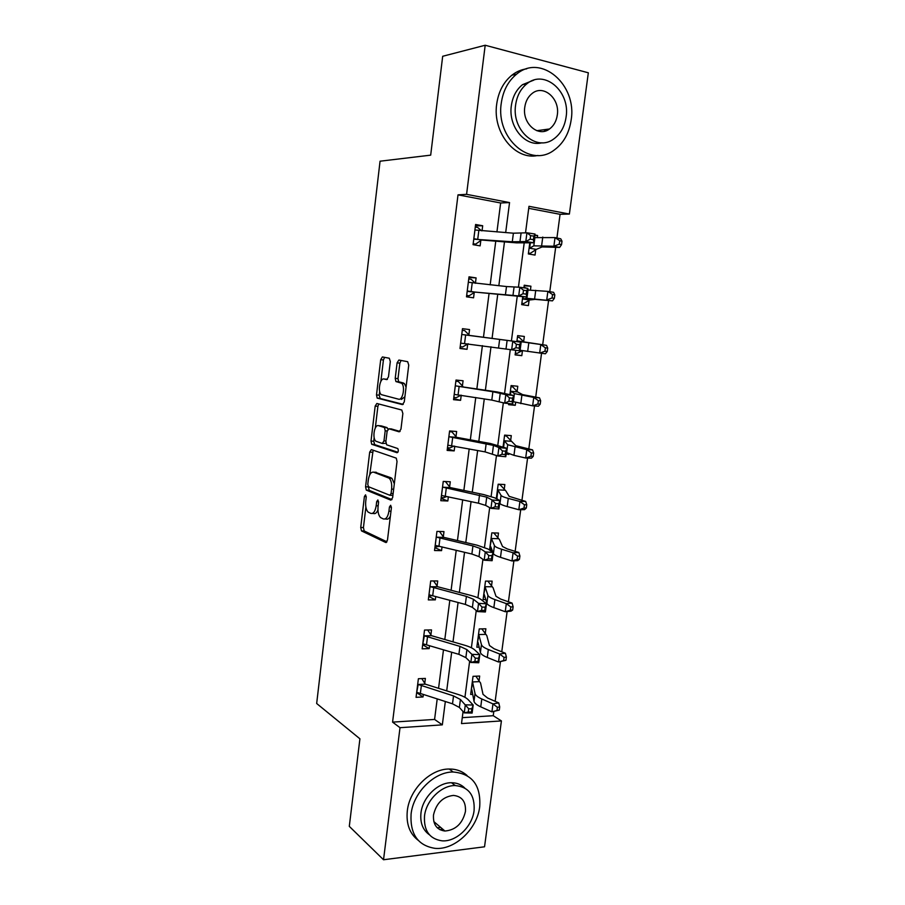 <?xml version="1.0" encoding="UTF-8"?>
<svg xmlns="http://www.w3.org/2000/svg" width="905" height="905" viewBox="0 0 905 905"><rect width="100%" height="100%" fill="white"/><g stroke="black" fill="none" stroke-linecap="round" stroke-linejoin="round"><path stroke-width="1.36" d="M365.563 494.843L364.41 496.517L360.722 527.491L361.491 530.896L385.711 542.48L387.476 540.115L391.401 507.818L390.666 505.273L389.433 506.992L388.924 511.178C387.928 516.947 386.062 519.527 383.313 518.927L380.564 517.581C378.46 515.375 377.623 511.698 378.064 506.551L378.562 502.445L377.871 499.956L376.672 501.653L376.186 505.748C375.224 511.416 373.426 513.961 370.779 513.384L368.154 512.106C366.118 509.968 365.315 506.37 365.744 501.302L366.231 497.275L365.563 494.843M442.568 829.025L439.954 829.715M390.315 361.536L389.297 358.233L382.396 356.943L380.7 359.681L376.503 394.931L377.159 398.076L402.454 404.614L404.275 401.877L408.743 365.1L407.669 361.695L398.879 360.043L397.091 362.848L395.225 378.347L395.892 381.514L401.582 383.234C405.519 386.311 402.782 400.7 398.573 399.184L381.22 394.603C377.476 391.718 379.998 377.702 384.037 379.003L386.729 379.602L388.471 376.876L390.315 361.536M462.274 717.665L493.248 715.697L501.415 720.923L484.537 846.797L383.528 859.75L349.296 826.356L359.919 738.808L316.671 703.502L380.055 161.203L430.69 155.151L442.681 56.28L485.193 45.25L588.329 72.796L569.381 214.055L528.984 206.306L525.511 232.936M383.528 859.75L400.01 727.688L442.33 724.86L445.328 701.522M496.935 231.94L500.646 202.98L458.009 194.847L392.578 722.122L400.01 727.688M458.009 194.847L466.584 194.337L485.193 45.25M371.367 449.604L369.693 452.115L365.575 486.788L366.299 490.103L390.847 500.16L392.634 497.671L397.024 461.516L396.277 458.145L371.367 449.604M371.016 441.052L375.179 406.085L376.853 403.472L401.797 410.033L402.861 413.517L400.96 429.151L399.15 431.821L388.867 428.755L387.114 431.368L385.892 441.504L386.616 444.796L397.793 448.552C398.653 450.6 398.404 451.991 397.057 452.726L371.706 444.276L371.016 441.052L373.731 441.233L374.161 437.601M392.578 722.122L434.581 719.441L437.206 698.932M438.563 688.32L443.484 649.824M444.808 639.518L449.819 600.275M451.097 590.275L456.222 550.285M457.455 540.579L462.67 499.82M463.869 490.442L469.186 448.903M470.34 439.841L475.759 397.51M476.878 388.777L482.399 345.642M483.474 337.237L489.051 293.593M490.171 284.86L495.759 241.171M424.739 683.445L425.384 678.422L418.393 678.727L416.051 697.336L423.031 696.963L423.348 694.508M430.882 634.982L431.515 629.914L424.524 630.061L422.16 648.828L429.151 648.625L429.513 645.74M437.07 586.089L437.715 580.976L430.701 580.953L428.325 599.902L435.328 599.857L435.746 596.531M439.479 531.484L443.337 536.801L443.97 531.597L436.945 531.416L434.536 550.523L441.561 550.647L442.036 546.869M449.615 486.981L450.271 481.777L443.246 481.415L440.814 500.703L447.839 500.985L448.371 496.766M455.973 436.753L456.64 431.493L449.593 430.961L447.149 450.419L454.186 450.894L454.774 446.21M462.387 386.062L463.066 380.767L456.007 380.055L453.541 399.693L460.588 400.327L461.233 395.18M468.869 334.918L469.548 329.567L462.478 328.673L459.989 348.493L467.048 349.307L467.715 343.979M468.745 278.921L471.177 279.283L475.43 283.322L476.087 277.892L469.016 276.828L466.494 296.829L473.564 297.824L474.243 292.439M482.048 230.809L482.682 225.752L475.6 224.497L473.066 244.678L480.136 245.866L480.827 240.436M493.248 715.697L493.802 711.511M495.159 701.33L500.442 661.759M501.766 651.792L507.128 611.531M508.429 601.802L513.882 560.851M515.149 551.36L520.703 509.696M521.936 500.442L527.581 458.066M528.792 449.05L534.527 405.96M535.703 397.182L541.541 353.346M542.672 344.828L548.588 300.483M549.765 291.693L555.681 247.223M556.914 238.004L560.071 214.315L528.712 208.331M475.894 676.205L479.05 680.979L479.661 676.046L473.032 676.329L470.657 694.452L472.704 694.35M485.227 633.726L485.872 628.794L479.231 628.93L476.845 647.211L479.152 647.143M491.494 586.112L492.15 581.134L485.499 581.112L483.089 599.551L485.77 599.54M497.807 538.079L498.474 533.056L491.811 532.875L489.56 550.059M492.603 551.53L491.8 551.518M504.187 489.616L504.854 484.548L498.191 484.209L496.291 498.678M506.099 454.31L508.87 453.982M510.612 440.735L511.291 435.622L504.617 435.124L503.078 446.821M508.746 403.573L508.599 404.693L515.273 405.304L515.635 402.589M517.106 391.424L517.773 386.265L511.099 385.587L509.934 394.478M515.726 350.292L515.115 354.896L521.8 355.665L522.457 350.721M523.644 341.66L524.334 336.456L517.637 335.619L516.857 341.626L516.959 340.846L546.53 345.337L547.706 348.108L545.41 347.837L544.946 351.231L547.254 351.502L547.706 348.108M522.717 296.874L521.699 304.646L528.396 305.596L529.074 300.358M530.454 289.928L530.941 286.218L524.244 285.199L523.905 287.824M529.753 243.106L528.339 253.943L535.036 255.074L535.726 249.791M537.412 236.997L537.604 235.515L534.889 235.04M375.518 472.195L376.31 472.32M560.071 214.315L569.381 214.055M454.129 784.737L455.453 785.563M463.066 711.568L461.505 723.581L501.415 720.923M524.153 243.298L518.429 287.224M517.207 296.546L511.427 340.88M510.296 349.568L504.594 393.223M503.35 402.748L497.829 445.068M496.483 455.43L491.132 496.449M489.673 507.626L484.492 547.355M482.931 559.324L477.908 597.798M476.245 610.536L471.392 647.776M469.627 661.284L464.932 697.303M505.68 232.608L509.549 202.573L466.584 194.337M446.697 690.877L451.674 652.222M453.009 641.883L458.077 602.481M459.367 592.436L464.537 552.276M465.792 542.536L471.064 501.619M472.274 492.196L477.636 450.486M478.813 441.38L484.277 398.879M485.408 390.1L490.985 346.796M492.071 338.357L497.716 294.521M498.836 285.754L504.481 241.884M434.581 719.441L442.33 724.86M500.646 202.98L509.549 202.573M472.037 690.832L471.2 690.311M423.031 696.963L416.741 692.698M429.151 648.625L422.669 644.722M478.462 644.236L477.32 643.591M435.328 599.857L428.755 596.406M485.08 597.243L483.485 596.474M441.561 550.647L434.898 547.649M491.958 549.889L489.707 548.95M447.839 500.985L441.097 498.463M454.186 450.894L447.353 448.823M508.802 454.491L506.178 453.744M460.588 400.327L453.654 398.754M515.273 405.304L508.712 403.868M467.048 349.307L460.023 348.221M521.8 355.665L515.149 354.658M476.087 277.892L468.926 277.496M530.941 286.218L524.165 285.788M482.682 225.752L475.43 225.865M537.604 235.515L534.821 235.526M372.34 513.44L373.516 513.486C375.224 514.085 376.695 512.92 377.939 509.979M384.987 518.984L386.084 519.018C387.691 519.606 389.127 518.667 390.383 516.178M365.88 507.105L363.437 527.57L364.195 530.964L386.967 541.812M368.312 486.63L369.24 490.363L392.001 499.605M373.132 450.215L369.726 474.831M367.781 484.288L368.448 486.709L389.829 495.273L391.062 493.53L391.605 489.107C392.046 484.017 391.231 480.374 389.173 478.191L373.629 472.172C370.993 471.799 369.206 474.412 368.29 480.023L367.781 484.288M390.157 495.284L392.906 495.408M394.32 483.745L391.944 478.338L388.302 477.67M375.123 472.263L391.084 477.817M375.315 427.952L377.894 406.322L375.179 406.085M378.81 403.981L377.894 406.322M400.078 431.47L391.345 428.936M397.883 452.262L374.693 444.615L371.978 444.434M378.528 425.678C374.455 424.06 372.023 438.303 375.869 441.199L382.249 443.461L383.98 440.893L385.191 430.791L384.489 427.533L378.528 425.678L380.541 425.825M382.566 443.484L385.926 443.269M387.906 429.174L386.933 427.567L384.184 427.364M381.265 425.882L386.933 427.567M373.731 441.233L374.693 444.615M386.367 379.229L387.397 379.41M401.356 399.433L404.897 396.741M406.074 387.114L404.377 383.505L400.564 382.679M401.107 360.462L399.863 363.143L397.996 378.618L398.664 381.786L403.359 382.951M379.67 391.446L379.218 395.18L380.202 398.494L403.257 404.354M384.602 357.351L383.426 359.975L380.869 381.344M471.245 689.938L471.867 689.915M499.289 710.086L499.707 706.907L497.399 707.314L496.969 710.504L499.289 710.086L491.901 711.85L492.965 703.898L481.788 698.965C477.693 697.122 475.442 695.289 475.023 693.468L472.387 681.239M471.301 689.553L472.806 682.11M479.05 680.979L480.555 682.97L483.021 694.35L487.58 698.004L498.757 702.902L499.707 706.907M496.969 710.504L491.901 711.85L480.747 706.85C476.664 704.972 474.412 703.106 474.005 701.262L471.822 689.667M479.435 681.623L472.715 681.94M497.399 707.314L492.965 703.898L498.757 702.902M417.997 692.63L416.628 692.698M418.212 684.474L416.719 692.302L452.5 703.818L459.378 707.45L464.254 712.88L465.306 704.837L473.179 705.04L468.202 699.712C466.279 697.732 462.828 695.956 457.84 694.373L425.293 684.146L418.212 684.474L453.529 695.911L460.419 699.497L468.688 708.762L468.258 711.986L471.415 712.065L471.844 708.841L468.688 708.762M421.787 678.58L425.293 684.146M471.844 708.841L473.179 705.04L472.127 713.072L464.254 712.88L468.258 711.986M472.127 713.072L471.415 712.065M411.085 814.059C409.976 834.172 417.929 845.598 434.977 848.347C454.706 850.372 477.274 828.991 479.718 806.638C480.985 785.246 472.139 773.696 453.167 771.999C434.366 771.739 413.359 792.429 411.085 814.059M467.116 775.562C462.251 771.173 456.29 768.99 449.231 769.024C430.486 768.73 409.58 789.284 407.318 810.79C406.028 823.833 409.626 833.663 418.144 840.27M429.389 834.761C422.805 830.043 419.999 822.792 420.972 812.984C422.635 797.339 437.907 782.373 451.538 782.735C456.81 782.768 461.211 784.522 464.729 787.972M424.513 816.005C423.676 830.677 429.513 838.958 442.013 840.824C456.177 842.08 472.32 826.661 474.084 810.563C475.001 795.212 468.7 786.886 455.204 785.563C441.516 785.212 426.176 800.28 424.513 816.005M465.442 811.502C466.018 801.694 462.014 796.332 453.439 795.416C442.896 796.694 436.255 803.233 433.495 815.009C432.952 824.546 436.764 829.896 444.932 831.028C455.747 830.043 462.579 823.539 465.442 811.502M437.228 827.747L440.701 827.442M501.257 103.283C495.68 138.578 530.466 168.206 553.928 150.264C563.374 143.51 569.109 133.442 571.134 120.071C577.345 85.002 541.19 53.112 516.54 74.199C508.135 81.111 503.033 90.805 501.257 103.283M526.721 68.825C521.37 69.538 516.427 71.653 511.902 75.183C503.531 82.05 498.463 91.688 496.698 104.086C492.343 132.831 515.545 160.751 537.955 155.445M541.914 142.786C525.443 147.368 508.078 126.836 511.336 105.704C512.649 96.631 516.382 89.606 522.536 84.651L533.848 80.115M515.612 104.969C511.506 130.512 536.756 152.176 553.837 138.895C560.557 133.985 564.641 126.734 566.077 117.141C570.523 91.733 544.561 68.871 526.857 83.803C520.68 88.792 516.925 95.851 515.612 104.969M557.299 115.026C560.116 98.634 543.475 84.041 532.14 93.464C528.09 96.677 525.635 101.247 524.776 107.186C522.083 123.623 538.441 137.718 549.516 128.974C553.792 125.806 556.383 121.157 557.299 115.026M544.143 131.316L545.794 129.483M477.388 643.07L478.191 643.048M481.845 628.873L486.8 635.582L489.469 645.514L494.107 648.772L505.386 653.229L506.381 657.064L504.062 657.381L503.633 660.593L505.952 660.277L506.381 657.064M505.952 660.277L498.542 662.019L499.605 653.987L488.327 649.507C484.186 647.833 481.89 646.204 481.449 644.62L478.587 633.885M478.621 633.919L477.523 642.267L479.017 634.699M503.633 660.593L498.542 662.019L487.275 657.46C483.146 655.763 480.86 654.1 480.408 652.471L478.021 642.324M485.657 634.382L478.926 634.541M504.062 657.381L499.605 653.987L505.386 653.229M483.575 595.795L484.639 595.784M487.806 581.123L493.089 587.775L495.974 596.248L500.691 599.087L512.094 603.092L513.112 606.757L510.793 606.972L510.363 610.219L512.671 609.993L513.112 606.757M512.671 609.993L511.008 611.158L505.239 611.723L506.314 603.624L494.911 599.596C490.736 598.092 488.406 596.667 487.919 595.32L484.842 586.112M483.734 594.574L485.284 586.87M510.363 610.219L505.239 611.723L493.847 607.628C489.673 606.101 487.354 604.642 486.879 603.25L484.277 594.562M491.924 586.745L485.193 586.734M510.793 606.972L506.314 603.624L512.094 603.092M425.316 644.473L422.692 644.586M424.343 635.83L422.827 643.76L458.903 654.349L465.86 657.63L470.838 662.46L471.901 654.338L479.797 654.654L474.718 649.926C472.749 648.172 469.265 646.566 464.231 645.107L431.436 635.661L424.343 635.83L459.932 646.374L466.901 649.609L471.901 654.338L475.306 658.15L474.887 661.408L478.055 661.532L478.474 658.274L475.306 658.15M427.669 629.993L431.436 635.661M478.474 658.274L479.797 654.654L478.734 662.754L470.838 662.46L474.887 661.408M478.734 662.754L478.055 661.532M432.533 595.671L428.812 596.033M428.97 594.777L465.362 604.427L472.399 607.357L477.489 611.565L478.553 603.364L486.471 603.782L481.279 599.687C479.288 598.16 475.747 596.734 470.679 595.388L437.635 586.734L430.531 586.734L466.403 596.384L473.451 599.257L478.553 603.364L482.003 607.063L481.562 610.355L484.741 610.524L485.171 607.232L482.003 607.063M430.531 586.734L430.056 586.089M433.574 580.965L437.635 586.734M485.171 607.232L486.471 603.782L485.397 611.972L477.489 611.565L481.562 610.355M485.397 611.972L484.741 610.524M489.82 548.102L491.268 548.125M493.768 532.932L499.447 539.55L502.547 546.518L507.332 548.962L518.848 552.491L519.9 555.987L517.592 556.111L517.151 559.381L519.459 559.256L519.9 555.987M519.459 559.256L517.762 560.625L511.992 560.964L513.078 552.785L501.562 549.233C497.331 547.91 494.967 546.688 494.447 545.579L491.155 537.909M491.189 537.955L490.069 546.439L491.596 538.622M517.151 559.381L511.992 560.964L500.488 557.333C496.279 555.987 493.915 554.731 493.406 553.577L493.146 552.932M492.874 552.22L490.589 546.382M498.248 538.679L491.506 538.52M517.592 556.111L513.078 552.785L518.848 552.491M498.146 484.492L499.967 484.582L505.85 490.895L509.176 496.347L525.681 501.427L526.755 504.741L524.448 504.764L524.006 508.067L526.314 508.033L526.755 504.741M498.972 484.254L499.967 484.582M496.393 497.908L497.524 489.3L501.042 495.374C501.596 496.245 504.006 497.264 508.271 498.406L519.911 501.472L525.681 501.427M526.314 508.033L524.583 509.639L518.814 509.73L507.196 506.574C502.931 505.409 500.533 504.368 499.979 503.452L499.718 502.954M524.006 508.067L518.814 509.73L519.911 501.472L524.448 504.764M497.874 499.503L496.426 497.897M504.628 490.193L497.874 489.865M504.526 435.825L506.348 435.961L515.861 445.713L532.559 449.876L533.667 453.02L531.371 452.941L530.918 456.278L533.226 456.346L533.667 453.02M504.56 435.497L506.348 435.961M533.226 456.346L531.45 458.168L525.692 458.021L526.801 449.683L507.694 444.728L503.938 440.249M530.918 456.278L525.692 458.021L513.95 455.351L506.336 452.511M511.065 441.278L504.311 440.78M531.371 452.941L526.801 449.683L532.559 449.876M439.728 546.315L434.977 547.05M435.192 545.353L471.878 554.041L479.005 556.62L484.198 560.195L485.272 551.914L493.214 552.446L487.919 548.973L477.195 545.217L443.891 537.378L436.776 537.208L472.93 545.93L480.069 548.441L485.272 551.914L488.745 555.5L488.315 558.826L491.494 559.03L491.935 555.715L488.745 555.5M436.776 537.208L436.289 536.586M491.935 555.715L493.214 552.446L492.128 560.704L484.198 560.195L488.315 558.826M443.337 536.801L443.891 537.378M492.128 560.704L491.494 559.03M444.66 481.494L443.212 481.698M446.866 496.449L443.608 497.739L441.199 497.637M441.47 495.488L478.462 503.203L485.657 505.409L490.963 508.339L492.06 499.979L500.024 500.623L494.605 497.795L483.768 494.594L450.192 487.569L443.077 487.229L486.732 497.15L492.06 499.979L495.567 503.452L495.126 506.8L498.316 507.06L498.757 503.712L495.567 503.452M443.077 487.229L442.59 486.641L441.504 495.476M445.622 481.822L450.192 487.569M498.757 503.712L500.024 500.623L498.927 508.961L490.963 508.339L495.126 506.8M498.927 508.961L498.316 507.06M449.57 431.221L451.923 431.877L449.502 431.685M453.971 446.052L449.898 447.93L447.477 447.771M447.805 445.17L485.103 451.889L497.795 455.984L498.904 447.556L506.891 448.314L490.397 443.495L456.561 437.319L449.423 436.798L493.463 445.384L498.904 447.556L502.445 450.905L502.004 454.287L505.205 454.593L505.646 451.21L502.445 450.905M449.423 436.798L448.937 436.233M451.923 431.877L456.561 437.319M505.646 451.21L506.891 448.314L505.782 456.731L497.795 455.984L502.004 454.287M505.782 456.731L505.205 454.593M455.894 380.982L458.281 381.469L455.86 381.231M461.052 395.146L456.233 397.68L453.824 397.453M454.208 394.388L491.8 400.089L504.696 403.144L505.816 394.625L513.825 395.508L497.083 391.933L455.837 385.903L492.886 391.752L505.816 394.625L509.391 397.861L508.938 401.277L512.151 401.616L512.603 398.211L509.391 397.861M458.281 381.469L462.987 386.593M512.603 398.211L513.825 395.508L512.705 404.003L504.696 403.144L508.938 401.277M512.705 404.003L512.151 401.616M464.695 330.608L462.274 330.314L464.695 330.608L469.469 335.416L462.308 334.545L520.816 342.192L469.469 335.416M468.19 343.742L462.636 346.966L460.215 346.683M460.656 343.142L511.664 349.794L512.784 341.196L516.404 344.307L515.952 347.746L519.176 348.142L519.628 344.703L516.404 344.307M462.308 334.545L461.81 334.047L460.702 343.119M519.628 344.703L520.816 342.192L519.696 350.778L511.664 349.794L515.952 347.746M519.696 350.778L519.176 348.142M466.652 295.596L469.084 295.788L466.663 295.449M467.172 291.421L518.701 295.935L519.832 287.247L527.887 288.378L526.755 297.032L474.955 292.077L469.084 295.788M523.486 290.234L523.022 293.718L526.258 294.159L526.71 290.675L523.486 290.234L519.832 287.247L506.495 286.546L468.326 282.247L467.206 291.399M467.795 291.048L474.955 292.077M526.258 294.159L526.755 297.032L518.701 295.935L523.022 293.718M526.71 290.675L527.887 288.378M481.494 230.764L477.704 227.494L475.283 227.065M473.134 244.124L475.6 244.146L473.179 243.739M530.624 235.639L530.172 239.158L533.407 239.644L533.871 236.137L530.624 235.639L526.948 232.789L513.395 233.196L474.944 229.983L473.79 239.192L512.287 241.782L525.794 241.556L526.948 232.789L535.025 234.033L533.871 242.778L516.427 242.845L481.551 240.029L475.6 244.146M474.378 238.807L481.551 240.029M533.407 239.644L533.871 242.778L525.794 241.556L530.172 239.158M533.871 236.137L535.025 234.033M510.952 386.729L512.773 386.91L517.558 391.933L522.604 394.614L539.516 397.849L540.658 400.802L538.351 400.632L537.898 404.003L540.206 404.173L540.658 400.802M510.974 386.559L512.773 386.91M540.206 404.173L538.396 406.221L532.638 405.825L533.758 397.419L514.413 393.607L510.42 390.768M537.898 404.003L532.638 405.825L513.022 401.605M517.558 391.933L510.793 391.265M538.351 400.632L533.758 397.419L539.516 397.849M515.352 353.131L517.174 353.346L522.14 350.665M519.266 337.441L517.434 337.203L519.266 337.441L524.108 342.135L546.53 345.337M547.254 351.502L545.398 353.787L519.764 350.224M544.946 351.231L539.652 353.131L540.783 344.647L545.41 347.837M524.108 342.135L517.332 341.309M521.857 303.401L523.701 303.56L521.88 303.299M523.972 287.236L526.563 288.186M527.773 289.261L528.475 289.894M529.663 299.985L535.183 299.374L552.48 300.856L526.925 298.322L522.875 299.012L529.663 299.985L523.701 303.56M522.751 296.874L522.875 299.012M552.061 297.96L554.358 298.333L554.822 294.906L552.525 294.532L552.061 297.96L546.733 299.951L547.876 291.376L527.672 290.03M552.525 294.532L547.876 291.376L553.611 292.326L554.822 294.906M554.358 298.333L552.48 300.856M528.418 253.298L530.285 253.343L528.452 253.038M536.314 249.373L542.118 246.929L559.618 247.427L553.883 246.251L533.814 245.843L529.527 248.219L536.314 249.373L530.285 253.343M559.245 244.18L561.541 244.655L562.005 241.194L559.709 240.719L559.245 244.18L553.883 246.251L555.025 237.596L534.55 237.619M559.709 240.719L555.025 237.596L560.761 238.818L562.005 241.194M561.541 244.655L559.618 247.427M366.254 496.596L364.41 496.517M391.424 507.072L389.433 506.992M378.595 501.732L376.672 501.653M378.154 505.827L376.186 505.748M390.983 511.246L388.924 511.178M386.299 542.491L385.711 542.48M364.376 531.088L361.661 531.009M363.437 527.57L360.722 527.491M369.24 490.363L366.525 490.239M368.278 486.913L365.575 486.788M372.408 452.285L369.693 452.115M393.121 493.621L391.062 493.53M393.664 489.209L391.605 489.107M376.356 472.32L373.629 472.172M391.627 428.959L388.867 428.755M385.949 441.029L383.98 440.893M387.182 430.927L385.191 430.791M386.774 379.274L384.037 379.003M399.037 381.989L396.266 381.718M397.996 378.618L395.225 378.347M399.863 363.143L397.091 362.848M380.202 398.494L377.476 398.245M379.218 395.18L376.503 394.931M383.426 359.975L380.7 359.681M471.335 689.553L472.421 681.284M480.747 706.85L481.788 698.965M474.005 701.262L475.023 693.468M453.529 695.911L452.5 703.818M460.419 699.497L459.378 707.45M421.334 685.775L420.35 693.547M487.275 657.46L488.327 649.507M480.408 652.471L481.449 644.62M483.768 594.562L484.876 586.146M493.847 607.628L494.911 599.596M486.879 603.25L487.919 595.32M459.932 646.374L458.903 654.349M466.901 649.609L465.86 657.63M427.488 637.007L426.504 644.846M430.09 586.135L429.004 594.766M466.403 596.384L465.362 604.427M473.451 599.257L472.399 607.357M433.71 587.798L432.703 595.716M500.488 557.333L501.562 549.233M493.406 553.577L494.447 545.579M507.196 506.574L508.271 498.406M499.979 503.452L501.042 495.374M496.947 497.784L497.976 489.956M503.112 446.832L503.972 440.283M513.95 455.351L515.047 447.104M506.63 452.873L507.694 444.728M503.599 447.025L504.413 440.848M436.323 536.631L435.226 545.342M472.93 545.93L471.878 554.041M480.069 548.441L479.005 556.62M439.977 538.147L438.97 546.134M479.526 495.012L478.462 503.203M486.732 497.15L485.657 505.409M446.301 488.044L445.283 496.11M448.959 436.267L447.839 445.147M486.166 443.62L485.103 451.889M493.463 445.384L492.388 453.71M452.692 437.488L451.663 445.622M455.373 385.406L454.242 394.365M492.886 391.752L491.8 400.089M500.261 393.132L499.164 401.537M459.129 386.469L458.1 394.671M499.651 339.398L498.565 347.814M507.128 340.393L506.019 348.877M465.634 334.974L464.593 343.255M506.495 286.546L505.397 295.041M514.051 287.145L512.931 295.709M472.206 283.005L471.143 291.365M513.395 233.196L512.287 241.782M521.042 233.388L519.911 242.042M478.824 230.56L477.761 238.999M509.968 394.478L510.454 390.802M520.782 403.653L521.88 395.327M513.327 401.831L514.413 393.607M510.465 394.614L510.895 391.311M527.672 351.468L528.78 343.063M520.092 350.314L521.19 342.011M534.617 298.797L535.737 290.313M526.925 298.322L528.022 289.939M522.988 299.001L523.26 296.897M529.074 248.615L529.798 243.094M541.643 245.628L542.774 237.053M533.814 245.843L534.923 237.393M529.64 248.196L530.319 243.06M364.195 530.964L361.491 530.896M369.014 490.227L366.299 490.103M391.944 478.338L389.173 478.191M387.25 427.748L384.489 427.533M374.421 444.457L371.706 444.276M404.377 383.505L401.582 383.234M398.664 381.786L395.892 381.514M379.885 398.313L377.159 398.076M433.823 821.593L444.932 831.028M451.538 782.735L455.204 785.563M453.167 771.999L449.231 769.024M536.789 130.693L549.516 128.974M522.536 84.651L526.857 83.803M516.54 74.199L511.902 75.183"/></g></svg>
